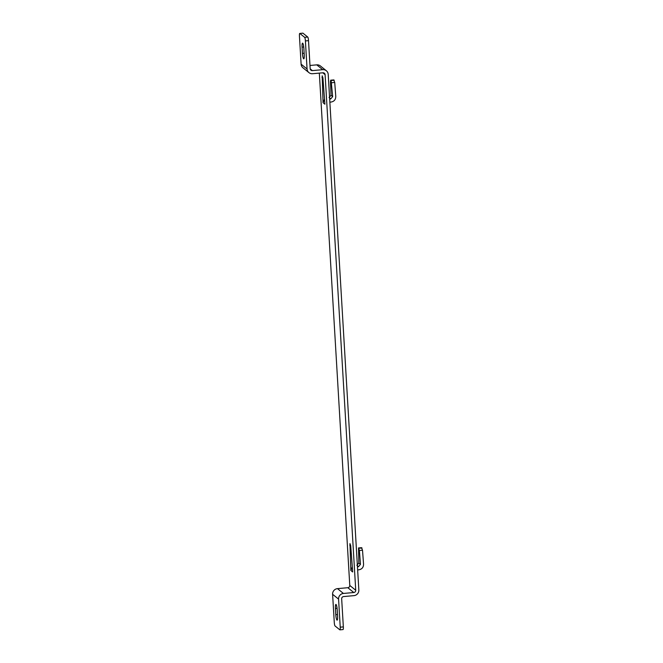 <?xml version="1.0" encoding="UTF-8"?>
<svg xmlns="http://www.w3.org/2000/svg" width="663" height="663" viewBox="0 0 663 663"><rect width="100%" height="100%" fill="white"/><g stroke="black" fill="none" stroke-linecap="round" stroke-linejoin="round"><path stroke-width="0.99" d="M335.801 614.692L335.437 608.452A4.749 0.837 -95.1 0 1 335.901 604.441A4.749 0.837 -95.1 0 1 337.218 609.902L337.591 616.134A4.749 0.837 -95.1 0 1 337.119 620.145A4.749 0.837 -95.1 0 1 335.801 614.692L337.5 614.543M337.475 588.636L343.434 593.451A5.279 5.122 -51.1 0 0 338.569 599.112L340.235 627.173A3.166 0.555 84.9 0 1 339.92 629.85A3.166 0.555 84.9 0 1 339.821 629.817L335.055 625.963A3.166 0.555 84.9 0 1 334.276 622.358L332.602 594.297A5.279 5.122 128.9 0 1 337.475 588.636L347.826 587.708A2.113 2.047 -51.1 0 0 349.774 585.437L319.334 73.112M342.928 629.535A3.166 0.555 -95.1 0 0 343.028 629.568A3.166 0.555 -95.1 0 0 343.343 626.9L341.669 598.83A2.113 2.047 128.9 0 1 343.616 596.567L353.967 595.639A5.279 5.122 -51.1 0 0 358.84 589.979L328.21 74.405A5.279 5.122 -51.1 0 0 326.345 70.759L320.386 65.944A5.279 5.122 128.9 0 0 316.765 64.858L309.986 65.463M301.11 64.17L299.444 36.1A3.166 0.555 84.9 0 1 299.759 33.432A3.166 0.555 84.9 0 1 299.85 33.465L304.624 37.319A3.166 0.555 84.9 0 1 305.403 40.915L307.068 68.985A5.279 5.122 -51.1 0 0 308.933 72.623L302.966 67.808A5.279 5.122 128.9 0 1 301.11 64.17L307.068 68.985M308.933 72.623A5.279 5.122 -51.1 0 0 312.555 73.717L322.906 72.789A2.113 2.047 128.9 0 1 325.102 74.679L355.733 590.261A2.113 2.047 128.9 0 1 353.785 592.523L347.826 587.708M304.624 37.319L307.731 37.037A3.166 0.555 -95.1 0 1 308.51 40.642L310.176 68.703A2.113 2.047 128.9 0 0 312.372 70.601L322.724 69.673A5.279 5.122 -51.1 0 1 326.345 70.759M343.434 593.451L353.785 592.523M350.843 570.47L352.683 571.962L350.735 545.964L349.965 543.569L350.843 570.47L352.302 566.832M323.055 102.715L324.895 104.199L322.939 78.209L322.177 75.814L323.055 102.715L324.505 99.077M303.869 48.59A4.749 0.837 -95.1 0 0 302.552 43.136A4.749 0.837 -95.1 0 0 302.088 47.139L302.452 53.38A4.749 0.837 -95.1 0 0 303.778 58.833A4.749 0.837 -95.1 0 0 304.242 54.822L303.869 48.59M307.731 37.037L302.958 33.183A3.166 0.555 -95.1 0 0 302.858 33.15A3.166 0.555 -95.1 0 0 302.776 33.2M356.851 565.299L358.84 563.069L358.534 547.978L359.412 550.489L360.448 564.37L358.542 566.666L357.398 565.738M357.647 569.923L358.774 569.824C361.948 569.268 363.539 567.354 363.556 564.089L362.512 550.215L361.517 547.713M357.456 566.757L358.542 566.666M329.063 97.544L331.044 95.306L330.464 81.798L330.68 80.198L331.11 80.513L332.66 96.607L330.746 98.903L329.61 97.983M329.859 102.168L330.986 102.061C334.16 101.505 335.751 99.599 335.768 96.334L334.724 82.452L333.729 79.95M329.668 99.002L330.746 98.903M337.077 608.303L335.437 608.452M338.569 599.112L332.602 594.297M340.235 627.173L343.343 626.9M308.51 40.642L305.403 40.915M325.102 74.679L322.773 72.797M349.774 585.437L355.733 590.261M303.729 46.998L302.088 47.139M302.452 53.38L304.151 53.231M302.958 33.183L299.85 33.465M310.185 68.836L312.372 70.601M322.724 69.673L316.765 64.858M350.636 545.094L349.749 545.168M361.642 547.704L358.534 547.978M358.84 563.069L360.448 564.37M358.898 548.276L362.006 547.994M362.512 550.215L359.412 550.489M322.84 77.331L321.961 77.414M333.854 79.941L330.746 80.223M331.044 95.306L332.66 96.607M331.11 80.513L334.218 80.24M334.724 82.452L331.616 82.734M339.92 629.85L343.028 629.568M299.759 33.432L302.858 33.15M361.575 547.679L358.468 547.953M333.787 79.916L330.68 80.198"/></g></svg>
